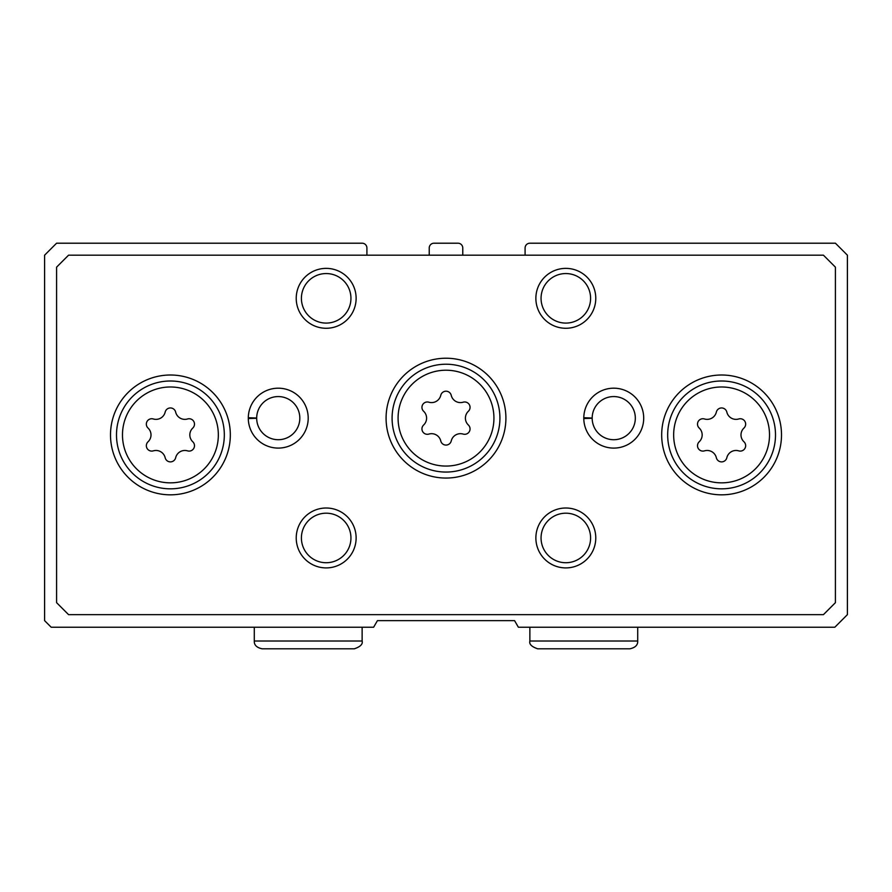 <?xml version="1.0" encoding="UTF-8"?>
<svg xmlns="http://www.w3.org/2000/svg" width="892" height="892" viewBox="0 0 892 892"><rect width="100%" height="100%" fill="white"/><g stroke="black" fill="none" stroke-linecap="round" stroke-linejoin="round"><path stroke-width="1.34" d="M366.913 255.19L366.913 247.998A4.795 4.795 0 0 0 362.13 243.204L56.586 243.204L44.6 255.19L44.6 620.642L51.19 627.232L373.625 627.232L377.428 620.642L514.572 620.642L518.375 627.232L834.823 627.232L847.4 614.644L847.4 255.19L835.414 243.204L529.87 243.204A4.795 4.795 0 0 0 525.087 247.998L525.087 255.19M462.77 255.19L462.77 247.998A4.795 4.795 0 0 0 457.986 243.204L434.014 243.204A4.795 4.795 0 0 0 429.23 247.998L429.23 255.19M699.216 441.774A5.385 5.385 0 0 0 704.468 450.861A9.433 9.433 0 0 1 716.343 457.719A5.385 5.385 0 0 0 726.835 457.719A9.433 9.433 0 0 1 738.71 450.861A5.385 5.385 0 0 0 743.95 441.774A9.433 9.433 0 0 1 743.95 428.06A5.385 5.385 0 0 0 738.71 418.972A9.433 9.433 0 0 1 726.835 412.115A5.385 5.385 0 0 0 716.343 412.115A9.433 9.433 0 0 1 704.468 418.972A5.385 5.385 0 0 0 699.216 428.06A9.433 9.433 0 0 1 699.216 441.774M148.05 441.774A5.385 5.385 0 0 0 153.29 450.861A9.433 9.433 0 0 1 165.165 457.719A5.385 5.385 0 0 0 175.657 457.719A9.433 9.433 0 0 1 187.532 450.861A5.385 5.385 0 0 0 192.784 441.774A9.433 9.433 0 0 1 192.784 428.06A5.385 5.385 0 0 0 187.532 418.972A9.433 9.433 0 0 1 175.657 412.115A5.385 5.385 0 0 0 165.165 412.115A9.433 9.433 0 0 1 153.29 418.972A5.385 5.385 0 0 0 148.05 428.06A9.433 9.433 0 0 1 148.05 441.774M423.633 425.005A5.385 5.385 0 0 0 428.874 434.081A9.433 9.433 0 0 1 440.76 440.938A5.385 5.385 0 0 0 451.24 440.938A9.433 9.433 0 0 1 463.126 434.081A5.385 5.385 0 0 0 468.367 425.005A9.433 9.433 0 0 1 468.367 411.279A5.385 5.385 0 0 0 463.126 402.203A9.433 9.433 0 0 1 451.24 395.346A5.385 5.385 0 0 0 440.76 395.346A9.433 9.433 0 0 1 428.874 402.203A5.385 5.385 0 0 0 423.633 411.279A9.433 9.433 0 0 1 423.633 425.005M56.586 267.165L56.586 602.669L68.561 614.644L823.439 614.644L835.414 602.669L835.414 267.165L823.439 255.19L68.561 255.19L56.586 267.165M230.326 434.917A59.909 59.909 0 0 0 140.457 383.036A59.909 59.909 0 0 0 140.457 486.798A59.909 59.909 0 0 0 230.326 434.917M781.503 434.917A59.909 59.909 0 0 0 691.634 383.036A59.909 59.909 0 0 0 691.634 486.798A59.909 59.909 0 0 0 781.503 434.917M505.909 418.136A59.909 59.909 0 0 0 416.04 366.255A59.909 59.909 0 0 0 416.04 470.028A59.909 59.909 0 0 0 505.909 418.136M248.299 417.724A29.96 29.96 0 0 0 248.299 418.549L256.684 418.259A21.564 21.564 0 0 0 289.064 436.801A21.564 21.564 0 0 0 289.064 399.482A21.564 21.564 0 0 0 256.684 418.025L248.299 417.724A29.96 29.96 0 0 1 293.345 392.268A29.96 29.96 0 0 1 293.345 444.015A29.96 29.96 0 0 1 248.299 418.549A29.96 29.96 0 0 0 293.345 444.015A29.96 29.96 0 0 0 293.345 392.268A29.96 29.96 0 0 0 248.299 417.724M583.792 417.724A29.96 29.96 0 0 0 583.792 418.549L592.177 418.259A21.564 21.564 0 0 0 624.567 436.801A21.564 21.564 0 0 0 624.567 399.482A21.564 21.564 0 0 0 592.177 418.025L583.792 417.724A29.96 29.96 0 0 1 628.849 392.268A29.96 29.96 0 0 1 628.849 444.015A29.96 29.96 0 0 1 583.792 418.549A29.96 29.96 0 0 0 628.849 444.015A29.96 29.96 0 0 0 628.849 392.268A29.96 29.96 0 0 0 583.792 417.724M356.131 537.965A29.96 29.96 0 0 0 311.197 512.019A29.96 29.96 0 0 0 311.197 563.9A29.96 29.96 0 0 0 356.131 537.965M595.778 537.965A29.96 29.96 0 0 0 550.843 512.019A29.96 29.96 0 0 0 550.843 563.9A29.96 29.96 0 0 0 595.778 537.965M356.131 298.318A29.96 29.96 0 0 0 311.197 272.383A29.96 29.96 0 0 0 311.197 324.264A29.96 29.96 0 0 0 356.131 298.318M595.778 298.318A29.96 29.96 0 0 0 550.843 272.383A29.96 29.96 0 0 0 550.843 324.264A29.96 29.96 0 0 0 595.778 298.318M590.593 298.318A24.764 24.764 0 0 0 553.441 276.877A24.764 24.764 0 0 0 553.441 319.771A24.764 24.764 0 0 0 590.593 298.318M350.946 298.318A24.764 24.764 0 0 0 313.794 276.877A24.764 24.764 0 0 0 313.794 319.771A24.764 24.764 0 0 0 350.946 298.318M590.593 537.965A24.764 24.764 0 0 0 553.441 516.513A24.764 24.764 0 0 0 553.441 559.407A24.764 24.764 0 0 0 590.593 537.965M350.946 537.965A24.764 24.764 0 0 0 313.794 516.513A24.764 24.764 0 0 0 313.794 559.407A24.764 24.764 0 0 0 350.946 537.965M499.921 418.136A53.921 53.921 0 0 0 419.039 371.451A53.921 53.921 0 0 0 419.039 464.832A53.921 53.921 0 0 0 499.921 418.136M775.505 434.917A53.921 53.921 0 0 0 694.634 388.221A53.921 53.921 0 0 0 694.634 481.613A53.921 53.921 0 0 0 775.505 434.917M224.327 434.917A53.921 53.921 0 0 0 143.456 388.221A53.921 53.921 0 0 0 143.456 481.613A53.921 53.921 0 0 0 224.327 434.917M592.177 418.025A21.564 21.564 0 0 1 624.567 399.482A21.564 21.564 0 0 1 624.567 436.801A21.564 21.564 0 0 1 592.177 418.259L583.792 418.549M256.684 418.025A21.564 21.564 0 0 1 289.064 399.482A21.564 21.564 0 0 1 289.064 436.801A21.564 21.564 0 0 1 256.684 418.259L248.299 418.549M769.517 434.917A47.934 47.934 0 0 0 697.622 393.405A47.934 47.934 0 0 0 697.622 476.428A47.934 47.934 0 0 0 769.517 434.917M218.339 434.917A47.934 47.934 0 0 0 146.444 393.405A47.934 47.934 0 0 0 146.444 476.428A47.934 47.934 0 0 0 218.339 434.917M493.934 418.136A47.934 47.934 0 0 0 422.039 376.636A47.934 47.934 0 0 0 422.039 459.648A47.934 47.934 0 0 0 493.934 418.136M637.713 641.014L529.87 641.014C529.012 644.136 531.61 646.733 537.664 648.796L629.93 648.796C635.316 647.614 637.914 645.016 637.713 641.014L637.713 627.232M362.13 641.014L254.287 641.014C254.086 645.016 256.684 647.614 262.07 648.796L354.336 648.796C360.39 646.733 362.988 644.136 362.13 641.014L362.13 627.232M529.87 627.232L529.87 641.014M583.401 648.796L537.664 648.796M254.287 627.232L254.287 641.014M307.818 648.796L262.07 648.796"/></g></svg>

